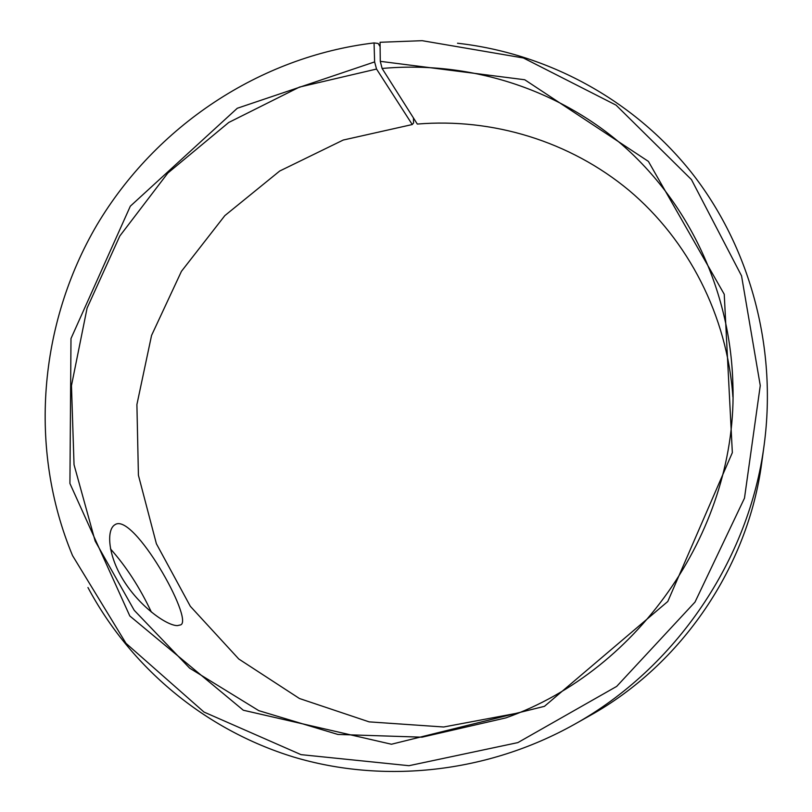 <?xml version="1.0" encoding="UTF-8"?>
<svg xmlns="http://www.w3.org/2000/svg" width="812" height="812" viewBox="0 0 812 812"><rect width="100%" height="100%" fill="white"/><g stroke="black" fill="none" stroke-linecap="round" stroke-linejoin="round"><path stroke-width="1.22" d="M413.43 117.933L413.592 122.927L412.263 124.54L376.545 69.05L374.616 61.915L237.277 108.26L130.316 206.197L70.989 338.543L69.923 483.475L129.808 615.973L243.326 710.236L391.455 744.239L544.446 706.328L667.779 601.499L732.343 452.639L724.243 294.269L648.412 161.415L524.745 79.759L380.28 61.336L380.057 42.285L422.159 40.681L523.415 57.987L616.075 105.144L691.448 179.594L741.549 275.857L760.265 385.578L744.482 498.172L695.011 602.078L616.694 686.394L517.863 742.604L408.974 765.696L301.019 754.642L204.015 712.063L126.002 643.337L72.552 555.611C28.115 448.914 38.824 324.008 96.892 224.995C155.579 126.317 259.607 56.617 374.058 42.924L378.179 43.462L380.107 46.609M376.545 69.05L299.496 87.077L228.74 122.47L167.851 173.037L119.831 235.977L87.097 308.063L71.466 385.629L74.034 464.697L95.146 541.036L134.213 610.299L189.653 668.164L258.805 710.662L337.853 734.444L422.017 737.184L505.754 717.92C640.648 670.336 738.392 526.369 732.86 383.437C730.313 289.793 688.058 202.097 621.748 144.434C554.982 87.138 467.073 60.727 382.117 68.472L380.28 61.336M374.616 61.915L374.058 42.924M87.96 587.523C130.204 666.753 204.127 729.663 293.893 757.109C383.731 783.935 487.017 773.227 574.175 724.487C675.757 668.053 749.222 559.833 764.204 444.6C777.338 345.607 749.182 245.66 691.103 172.063C632.487 98.759 546.73 53.267 457.501 43.229M574.175 724.487L589.674 715.758C681.786 664.551 748.197 566.735 761.808 462.231L764.204 444.6M412.263 124.54L343.222 140.04L279.693 171.027L224.853 215.606L181.421 271.36L151.56 335.427L136.903 404.559L138.416 475.243L156.391 543.756L190.302 606.259L238.779 659.009L299.466 698.513L369.135 721.868L443.677 726.994L518.371 712.966M732.911 396.987C727.247 315.624 688.241 240.271 629.127 190.465C569.618 141.004 492.295 117.852 417.317 124.063L382.117 68.472M177.402 625.616C167.008 625.676 141.095 607.63 124.591 582.102C107.955 556.646 105.966 529.779 114.999 524.684C133.33 511.814 193.926 619.434 180.741 624.864L177.402 625.616M151.377 612.106C139.816 587.563 126.185 566.492 110.462 548.892M114.999 524.684L114.421 525.07"/></g></svg>

